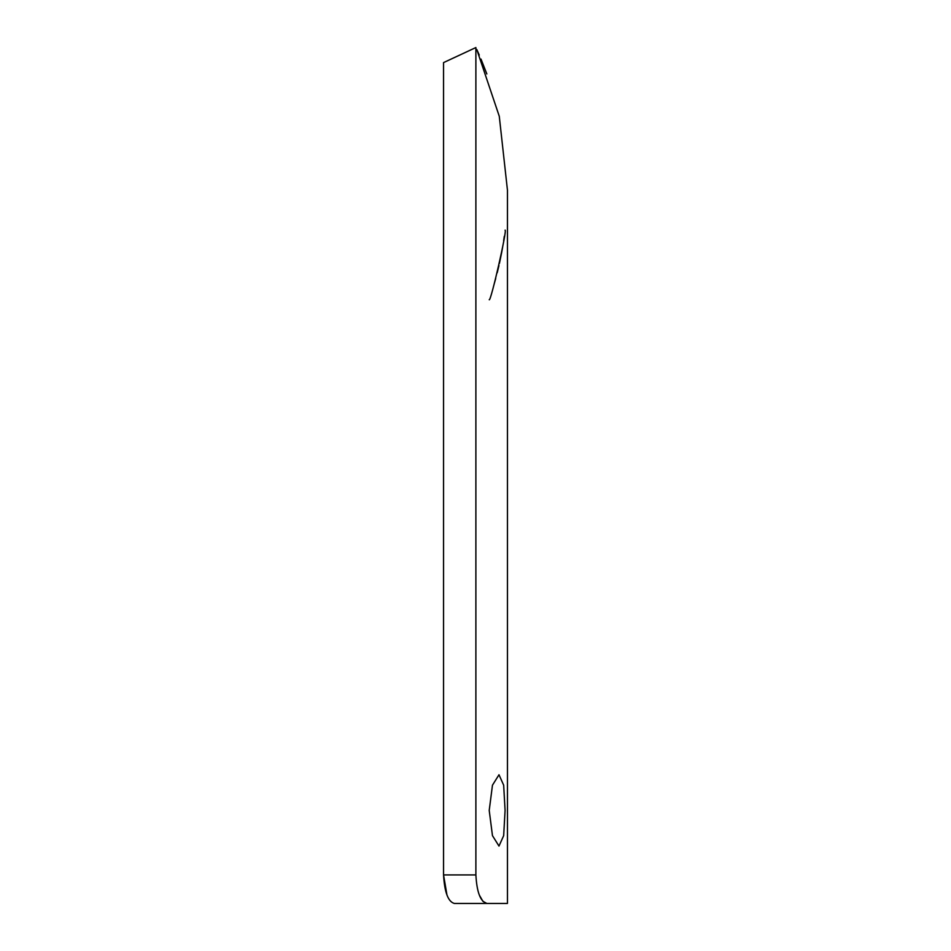 <?xml version="1.0" encoding="UTF-8"?>
<svg xmlns="http://www.w3.org/2000/svg" width="951" height="951" viewBox="0 0 951 951"><rect width="100%" height="100%" fill="white"/><g stroke="black" fill="none" stroke-linecap="round" stroke-linejoin="round"><path stroke-width="1.43" d="M505.076 810.418L503.673 785.205L498.99 774.756L492.463 785.193L489.218 810.418L492.463 835.644L498.99 846.081L503.673 835.632L505.076 810.418M489.218 299.72C490.716 302.335 507.561 228.537 505.076 230.178M504.292 236.323L503.661 240.71M502.77 246.297L501.795 251.801M501.724 252.181L499.418 263.475M498.942 265.567L497.218 272.759M495.721 278.477L493.914 284.92M486.829 73.928L480.992 59.081M479.268 55.063L476.808 49.559M476.784 49.511L499.275 116.284L507.454 190.2L507.454 903.45L486.829 903.45L507.454 903.45M471.791 903.45L454.364 903.45C448.147 901.798 444.545 892.288 443.546 874.92L443.546 62.6L475.88 47.55L475.88 874.92C476.831 892.252 480.481 901.762 486.829 903.45L482.906 901.298M475.88 874.92L443.546 874.92L446.982 895.117M482.882 901.263L479.292 895.034M486.829 903.45L454.364 903.45"/></g></svg>
